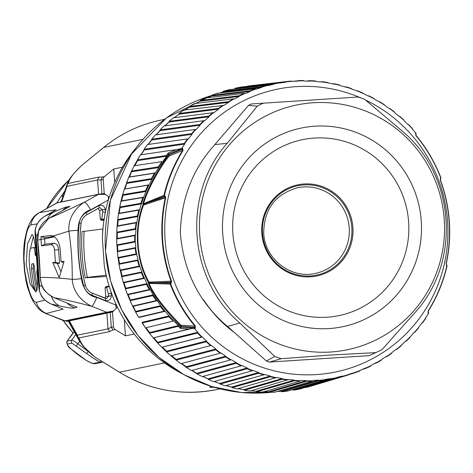 <?xml version="1.0" encoding="UTF-8"?>
<svg xmlns="http://www.w3.org/2000/svg" width="473" height="473" viewBox="0 0 473 473"><rect width="100%" height="100%" fill="white"/><g stroke="black" fill="none" stroke-linecap="round" stroke-linejoin="round"><path stroke-width="0.71" d="M112.491 311.973L113.526 326.772A3.441 3.37 78.4 0 0 115.158 329.486L125.428 335.842L124.304 319.754M106.058 286.514L107.566 286.313A1.147 1.123 -97.4 0 1 107.637 286.307L109.358 286.833L107.554 286.869L106.596 287.525L108.447 294.023L111.072 292.858L111.285 295.927L105.698 296.429L105.089 287.72L106.041 286.514M105.698 296.429L105.03 298.221M98.017 208.504L99.691 210.568L100.3 219.271L101.5 220.347L103.959 220.187M114.708 182.537L113.762 168.973L104.468 176.589A3.441 3.37 78.4 0 0 103.226 179.492L104.22 193.658M106.46 276.469L85.27 277.834A175.028 171.516 -101.6 0 1 82.036 231.616L102.812 229.009A163.055 159.779 -101.6 0 0 102.416 239.001A146.76 143.816 -101.6 0 1 102.937 229.003A146.76 143.816 -101.6 0 1 122.696 166.863A146.76 143.816 78.4 0 1 136.011 147.878M110.256 312.434L111.291 327.233L112.935 329.947L109.635 331.597L107.992 328.883L106.886 313.132M98.573 194.237L97.58 180L100.991 179.953L101.961 193.835M68.963 320.948L77.602 336.35A3.441 3.388 -8.5 0 0 79.015 337.905A3.441 3.37 -101.6 0 1 77.383 335.191A3.441 3.116 150.7 0 0 77.602 336.35L79.298 340.826L70.761 325.595M70.755 325.578L68.337 321.078L70.755 325.578M94.961 357.074A3.441 3.441 0 0 0 95.215 357.251A3.441 0.503 -58.3 0 0 95.286 357.257A3.441 2.4 128.2 0 1 94.913 357.044M125.428 335.842L134.22 334.027M109.635 331.597L79.015 337.905C81.185 344.433 86.612 350.877 95.286 357.257L119.444 372.198A3.441 0.503 -58.3 0 1 119.367 372.186L95.215 357.251M182.602 373.936A146.76 143.816 78.4 0 1 134.403 334.263A146.76 143.816 -101.6 0 1 106.171 275.215A146.76 143.816 -101.6 0 1 104.261 265.377L102.416 239.001M113.762 168.973L122.519 167.17M81.391 165.781A3.441 2.489 46.1 0 1 81.61 165.526A3.441 2.489 46.1 0 1 81.864 165.319C73.906 172.675 69.354 178.705 68.213 183.406A3.441 3.417 -177.5 0 0 67.03 185.162L61.348 201.912M214.529 387.369A137.59 134.823 -101.6 0 1 209.846 387.31L210.733 386.216M348.394 374.764L354.502 372.931L359.687 370.986L359.988 370.53A150.148 147.133 -101.6 0 1 354.265 372.683L348.696 374.285L348.169 375.012A150.479 147.458 -101.6 0 1 347.69 375.16L311.204 386.08A153.826 150.739 -101.6 0 1 306.185 387.488L305.251 387.151M299.651 389.037L299.693 389.031A153.826 150.739 -101.6 0 1 294.011 390.13L293.112 389.74L290.942 390.065M294.218 390.089L293.402 389.675L330.538 378.595L324.986 379.423L324.348 380.091L287.413 391.118L287.554 390.568L287.413 391.118A153.826 150.739 -101.6 0 1 281.654 391.733L280.791 391.295L277.119 391.532M275.185 391.656L274.996 392.164L275.185 391.656M274.996 392.158A153.826 150.739 -101.6 0 1 269.202 392.288L270.804 392.277M256.738 391.798A153.826 150.739 -101.6 0 0 262.527 392.158L262.763 391.691L262.527 392.158L300 381.096L300.733 380.517L306.356 380.623L306.675 381.232L269.196 392.288L268.38 391.804L264.011 391.721M251.21 390.775L255.964 391.272L256.703 391.804L262.497 392.158M294.212 380.109L294.484 380.753L256.733 391.798L256.26 391.212L294.212 380.109L288.613 379.523L250.093 391.106L250.365 390.686L250.093 391.106A153.826 150.739 -101.6 0 1 244.346 390.26L250.063 391.106M238.09 388.64L276.604 377.519L282.139 378.571L282.363 379.257L244.346 390.26L243.625 389.693L238.09 388.64L237.777 389.007A153.826 150.739 -101.6 0 1 232.119 387.683L237.742 389.013M226.011 385.572L264.791 374.515L270.231 376.029L270.396 376.745L232.113 387.683L231.445 387.085L226.011 385.572L225.668 385.885A153.826 150.739 -101.6 0 1 220.128 384.094L225.627 385.891M214.216 381.498L253.256 370.525L258.554 372.488L258.666 373.232L220.128 384.094L219.513 383.467L214.216 381.498L213.843 381.758A153.826 150.739 -101.6 0 1 208.469 379.506L213.802 381.764M202.781 376.449L242.075 365.582L247.202 367.982L247.255 368.751L208.463 379.506L207.907 378.855L202.781 376.449L202.385 376.65A153.826 150.739 -101.6 0 1 197.206 373.954L202.343 376.656M191.37 370.601L231.327 359.716L236.246 362.543L236.24 363.329L197.206 373.954L191.79 370.46L191.37 370.601L191.79 370.46M191.376 370.601A153.826 150.739 -101.6 0 1 186.427 367.48L191.334 370.607M186.427 367.48L186.279 366.735L181.608 363.512L180.881 363.648L221.086 352.976L225.757 356.199L225.692 356.997L186.427 367.48L181.313 363.571L180.881 363.648A153.826 150.739 -101.6 0 1 176.204 360.124L180.84 363.66M176.198 360.124L176.116 359.374L171.717 355.767L170.984 355.844L211.419 345.396L215.812 349.003L215.688 349.807L176.198 360.124L170.984 355.844A153.826 150.739 -101.6 0 1 166.602 351.942L170.942 355.856M166.602 351.942L166.579 351.185L162.481 347.223L161.742 347.235L201.433 337.107L202.391 337.036L206.482 340.998L206.293 341.808L166.602 351.942L161.742 347.235A153.826 150.739 -101.6 0 1 157.692 342.978L161.707 347.253M149.533 333.305L149.628 332.56L146.228 327.972L145.495 327.86L149.533 333.305L178.25 326.34L180.597 328.493L188.851 329.019L194.131 328.244L197.82 332.241L197.572 333.045L157.692 342.978L153.228 337.888A153.826 150.739 -101.6 0 1 149.533 333.305L153.193 337.911M157.692 342.978L157.728 342.227L153.967 337.935L153.228 337.888L188.851 329.019M142.042 322.308L145.459 327.89M135.609 311.429L133.28 306.279L132.576 306.049L135.686 312.091L160.276 306.451L164.036 311.216L138.595 317.223A153.826 150.739 -101.6 0 1 135.686 312.091L138.559 317.253M156.108 300.657L157.142 300.804L133.28 306.279L132.576 306.049L156.108 300.657L152.826 295.637L130.087 300.692L130.365 299.994L128.165 294.703L127.479 294.413L132.541 306.084M149.255 289.571L150.266 289.789L128.165 294.703L127.479 294.413L149.255 289.571L146.494 284.332L125.434 288.873L125.765 288.199L125.434 288.873L123.341 282.399A153.826 150.739 -101.6 0 1 121.75 276.705L120.183 270.083L120.816 270.485L120.183 270.083L139.097 266.139L137.501 260.558L119.06 264.277L118.037 257.549A153.826 150.739 -101.6 0 1 117.387 251.677L116.914 244.89A153.826 150.739 -101.6 0 1 116.742 238.983L134.752 235.601L134.71 241.425L116.866 244.949L116.689 238.96M143.561 278.041L144.525 278.319L147.002 283.623L125.765 288.199L123.997 282.742L123.341 282.399L143.561 278.041L141.35 272.614L121.75 276.705L121.839 276.12L141.918 271.94L141.35 272.614M120.189 270.083A153.826 150.739 -101.6 0 1 119.06 264.277L119.202 263.733L138.122 259.914L137.501 260.558M119.06 264.277L119.498 263.674L118.634 258.004L118.037 257.549L136.035 253.924L135.183 248.213L117.387 251.677L117.576 251.169L135.881 247.604L135.183 248.213M233.496 89.161L273.524 84.306L273.707 83.686L235.501 88.144A153.826 150.739 -101.6 0 1 241.189 87.044L279.135 82.639L279.933 83.065L285.627 81.989A150.148 147.133 -101.6 0 1 291.705 81.338L287.164 81.474A150.479 147.458 -101.6 0 1 291.22 81.066M219.602 93.045L223.102 91.933L261.776 87.375L261.906 86.73L223.439 91.259A153.826 150.739 -101.6 0 1 229.015 89.687L267.221 85.229L268.061 85.601L273.524 84.306M207.221 97.787L211.396 96.078L250.329 91.425L250.4 90.751L211.673 95.38A153.826 150.739 -101.6 0 1 217.101 93.341L255.574 88.812L256.437 89.131L261.776 87.375M195.639 103.445L200.073 101.204L239.249 96.433L239.261 95.735L200.298 100.477A153.826 150.739 -101.6 0 1 205.536 97.988L244.257 93.364L245.15 93.624L250.329 91.425M184.724 110.008L189.212 107.259L228.625 102.351L228.577 101.642L189.377 106.52A153.826 150.739 -101.6 0 1 194.391 103.599L233.36 98.851L234.277 99.058L239.249 96.433M140.859 154.772L176.305 149.639L168.323 152.939L166.301 155.516L137.407 159.868A153.826 150.739 -101.6 0 1 140.434 154.854L140.859 154.772L143.993 150.042L184.665 144.111L184.31 143.402L144.141 149.232A153.826 150.739 -101.6 0 1 147.57 144.496L148.008 144.478L151.514 140.026L192.026 134.326L191.731 133.599L151.727 139.21A153.826 150.739 -101.6 0 1 155.528 134.781L155.972 134.823L159.827 130.684L200.162 125.191L199.931 124.464L160.099 129.868A153.826 150.739 -101.6 0 1 164.249 125.771L164.693 125.877L168.873 122.081L209.013 116.784L208.841 116.056L169.21 121.265A153.826 150.739 -101.6 0 1 173.68 117.535L174.117 117.706L178.889 114.218L218.526 109.151L218.414 108.429L178.989 113.467A153.826 150.739 -101.6 0 1 183.749 110.126L223.883 105.39L228.625 102.351M174.117 117.706L214.05 112.58L218.526 109.151M164.693 125.877L204.833 120.58L209.013 116.784M155.972 134.823L196.307 129.33L200.162 125.191M148.008 144.478L188.526 138.772L192.026 134.326M128.804 177.209L154.387 173.213L151.342 178.664L126.634 182.667A153.826 150.739 -101.6 0 1 128.804 177.209L131.553 171.037L158.295 166.863L161.825 161.618L134.161 165.781L140.392 154.86M120.964 201.238L142.822 197.56L140.83 203.307L119.71 206.997A153.826 150.739 -101.6 0 1 120.964 201.238L122.673 194.681L145.501 190.844L148.037 185.227L124.393 189.058L128.762 177.209M116.819 232.184A153.826 150.739 -101.6 0 1 117.127 226.289L117.747 219.525L137.389 215.972L138.814 210.142L118.534 213.678L120.922 201.232M116.736 238.983L117.269 238.463L116.736 238.983L116.813 232.184L135.272 228.719L136.07 222.86L117.121 226.289L117.399 225.875L136.922 222.328L136.07 222.86M172.982 321.191L145.495 327.86L172.982 321.191L168.772 316.709L142.178 322.988L142.338 322.249L169.115 315.911L168.772 316.709M282.931 391.614L281.636 391.733L281.086 391.23L318.495 380.121L312.884 380.481L312.198 381.108L274.996 392.164M281.648 391.733L318.855 380.676L318.495 380.121M294.005 390.13L330.94 379.104L330.538 378.595M336.628 377.791L342.417 376.059L336.947 377.353L336.368 378.057L299.693 389.031M305.747 387.216L306.185 387.488L342.854 376.514L342.417 376.059M361.402 369.703L365.818 368.378L370.832 365.996M374.291 363.613L376.715 362.886L381.522 360.083M385.483 356.979L387.127 356.494L391.674 353.301L391.951 352.509L396.427 349.08L396.971 349.24L401.27 345.657M395.741 349.6L396.971 349.24M405.219 341.465L406.195 341.181L405.639 341.08L401.4 345.201A150.148 147.133 -101.6 0 1 396.687 349.133M413.916 332.596L414.72 332.365L414.165 332.33L410.28 336.788A150.148 147.133 -101.6 0 1 405.899 341.11M421.821 323.053L422.501 322.858L421.951 322.888L418.439 327.659A150.148 147.133 -101.6 0 1 414.431 332.336M378.997 101.855L379.393 101.866A150.148 147.133 -101.6 0 1 384.614 105.16L389.385 108.684L389.929 108.571L389.338 108.654M356.743 90.958L357.446 91.011A150.148 147.133 -101.6 0 1 363.122 93.388L368.396 96.078L368.899 95.842L368.112 95.942M351.457 88.522L346.112 86.79L344.947 86.943M327.748 82.491L322.054 81.941A150.148 147.133 -101.6 0 1 328.114 82.834L333.867 84.141L334.281 83.739L332.732 83.922M322.237 81.681L320.026 81.941M315.615 80.989L310.069 80.647L306.368 81.078M322.054 81.941L316.266 81.551L315.592 80.989A150.479 147.458 -101.6 0 0 310.075 80.647L309.738 81.143L304.121 81.037L303.4 80.511L291.717 81.35M285.727 81.652L247.787 86.056A153.826 150.739 -101.6 0 1 249.33 85.867L287.164 81.474A150.479 147.458 -101.6 0 0 285.727 81.652L285.627 81.989M233.573 89.155L235.111 88.788L235.548 88.138M416.045 133.504L412.651 129.419L412.503 128.697A150.479 147.458 -101.6 0 0 408.642 124.636L408.087 124.624L403.995 120.662L403.782 119.935A150.479 147.458 -101.6 0 0 399.608 116.21L399.058 116.263L394.659 112.657L394.387 111.935A150.479 147.458 -101.6 0 0 389.929 108.571M384.614 105.16L384.383 104.74A150.479 147.458 -101.6 0 0 379.677 101.772M379.393 101.866L374.232 99.117L373.836 98.414A150.479 147.458 -101.6 0 0 368.91 95.848M363.122 93.388L362.821 92.992A150.479 147.458 -101.6 0 0 357.706 90.846M357.446 91.011L351.918 89.172L351.409 88.51A150.479 147.458 -101.6 0 0 346.147 86.801M346.13 86.796L345.68 87.144L340.247 85.631L339.679 84.998A150.479 147.458 -101.6 0 0 334.299 83.739M328.114 82.834L327.712 82.485A150.479 147.458 -101.6 0 0 322.249 81.681M303.4 80.511A150.479 147.458 -101.6 0 0 297.878 80.635L297.588 81.179L291.705 81.338M117.073 226.271L116.766 232.249L117.334 232.734L135.976 229.228L135.532 235.028L134.752 235.601M118.487 213.666L117.747 219.525A153.826 150.739 -101.6 0 1 118.534 213.678L119.143 213.252L139.724 209.657L138.814 210.142M124.352 189.052L122.673 194.681A153.826 150.739 -101.6 0 1 124.393 189.058L149.03 184.854L155.44 172.893L154.387 173.213M134.119 165.786L131.553 171.037A153.826 150.739 -101.6 0 1 134.161 165.781L161.825 161.618M143.993 150.042L144.082 149.279L147.529 144.507M151.514 140.026L151.667 139.251L155.487 134.793M159.827 130.684L160.045 129.898L164.214 125.783M168.873 122.081L169.157 121.289L173.644 117.546M178.593 114.277L178.948 113.485L183.713 110.138M183.749 110.126L184.174 110.363L183.749 110.126M188.916 107.324L189.336 106.537L194.362 103.605M194.391 103.599L194.805 103.889L194.391 103.599M199.777 101.263L200.268 100.489L203.408 98.969M205.536 97.988L205.926 98.337L205.536 97.988M211.1 96.143L212.099 95.209M217.101 93.341L217.468 93.749L217.101 93.341M222.807 91.993L223.611 91.206M229.015 89.687L229.352 90.148L229.015 89.687M234.815 88.847L235.501 88.144M247.048 86.725L247.61 86.299M184.665 144.111L181.567 148.587L176.305 149.639M182.637 148.256A1.147 0.698 -47.1 0 0 182.235 149.367L182.596 150.485L169.168 156.031C158.142 169.565 146.778 191.902 143.556 203.686L163.965 195.325A148.303 145.323 -101.6 0 1 182.596 150.485L183.027 150.633L182.637 148.256L182.2 147.854M194.066 328.227A1.147 1.106 -86.9 0 1 194.131 328.073L194.876 326.128L181.005 325.258C163.954 307.964 153.329 294.029 149.131 283.433L170.174 284.084A1.147 1.117 -88.8 0 1 170.215 283.161A1.147 0.568 34 0 0 170.635 283.93L171.273 282.972A1.147 0.562 34 0 1 170.859 282.21L154.955 282.783L170.215 283.161L171.072 281.299A146.754 143.81 -101.6 0 1 165.243 197.88L165.71 197.927L165.207 196.194L164.444 195.373A147.966 144.998 -101.6 0 1 183.027 150.633M361.029 98A144.377 141.48 78.4 0 0 165.077 239.71A144.377 141.48 78.4 0 0 316.384 374.581A144.377 141.48 78.4 0 0 447.559 221.506A144.377 141.48 78.4 0 0 365.611 100.093M440.393 179.291A1.147 0.798 -159.6 0 0 440.446 179.184L440.481 180.142L440.724 178.404A1.147 0.798 -159.6 0 0 440.777 178.291A1.147 0.798 -159.6 0 0 440.6 177.57L440.31 180.231A146.417 143.479 -101.6 0 1 449.155 221.459A146.417 143.479 -101.6 0 1 446.128 263.455L446.796 266.133A147.966 144.998 -101.6 0 1 428.207 310.867L428.047 313.357L428.278 313.806L428.603 313.12A1.147 1.147 0 0 0 428.585 313.073A1.147 0.851 152.4 0 1 428.609 313.132M415.625 132.807L415.956 135.621A147.966 144.998 -101.6 0 1 440.6 177.57L440.771 177.481A1.147 1.147 0 0 1 440.783 178.28L440.446 179.184A1.147 0.798 -159.6 0 0 440.274 178.463M415.454 133.256A1.147 0.887 -158.9 0 1 415.726 134.32L415.98 133.664A1.147 0.887 -158.9 0 0 416.051 133.475M422.525 322.828A150.479 147.458 -101.6 0 0 425.765 318.341L425.806 317.543L428.278 313.806M354.265 372.683L354.502 372.931A150.479 147.458 -101.6 0 0 359.675 370.986M359.988 370.53L365.322 368.035L365.818 368.378A150.479 147.458 -101.6 0 0 370.814 366.007L371.222 365.227L376.201 362.602L376.715 362.886M376.75 362.868A150.479 147.458 -101.6 0 0 381.498 360.101L381.847 359.309L386.589 356.27L387.127 356.494M387.162 356.471A150.479 147.458 -101.6 0 0 391.662 353.313L391.869 352.828A150.148 147.133 -101.6 0 1 386.843 356.352M397.007 349.216A150.479 147.458 -101.6 0 0 401.234 345.686L401.4 345.201M406.224 341.151A150.479 147.458 -101.6 0 0 410.144 337.279L410.28 336.788M414.75 332.336A150.479 147.458 -101.6 0 0 418.345 328.138L418.439 327.659M161.742 347.235L202.391 337.036M171.273 282.972L171.533 281.151A146.417 143.479 -101.6 0 1 162.682 239.923A146.417 143.479 -101.6 0 1 165.71 197.927M194.858 328.853L195.231 328.363L195.278 325.879A147.966 144.998 -101.6 0 1 170.635 283.93L170.174 284.084A148.303 145.323 -101.6 0 0 194.876 326.128L195.278 325.879M293.112 389.74L291.055 390.03M280.791 391.295L277.296 391.478M269.196 392.288L268.676 391.745L306.356 380.623M268.38 391.804L264.224 391.656M255.964 391.272L251.441 390.71M244.346 390.26L243.92 389.634L282.139 378.571M243.625 389.693L238.906 388.682M232.113 387.683L231.74 387.026L270.231 376.029M231.445 387.085L226.644 385.607M220.128 384.094L219.803 383.408L258.554 372.488M219.513 383.467L214.707 381.516M208.463 379.506L208.197 378.796L247.202 367.982M207.907 378.855L203.171 376.437M197.206 373.954L196.999 373.227L236.246 362.543M196.703 373.286L192.091 370.406M185.984 366.8L225.757 356.199M221.086 352.976L180.881 363.648M175.82 359.433L215.812 349.003M211.419 345.396L170.984 355.844M166.283 351.244L206.482 340.998M157.432 342.286L197.82 332.241M193.132 328.179L153.228 337.888M194.131 328.244A1.147 0.662 37.5 0 1 194.131 328.073L180.692 327.275L180.331 327.05L180.763 326.24C163.215 308.337 152.389 293.993 148.286 283.209L148.54 282.73C136.591 261.61 133.386 229.73 143.077 204.525L164.137 196.23A1.147 0.609 -43.2 0 1 164.444 195.373L163.965 195.325A1.147 1.112 -111.7 0 0 164.137 196.23L164.906 197.046L149.32 202.208A1.147 1.112 -112.2 0 1 149.143 201.327M164.036 311.216L165.118 311.305L169.115 315.911L180.331 327.05L180.597 328.493L181.118 326.476A1.147 1.106 94 0 0 181.005 325.258A1.147 0.668 132.8 0 1 180.763 326.24L194.681 327.357A1.147 0.662 37.5 0 0 195.231 328.363M136.035 253.924L136.602 254.167L135.639 247.84M139.097 266.139L139.772 266.37L137.95 260.126M144.342 278.254L141.799 272.105M150.148 289.754L146.937 283.741L146.494 284.332M138.595 317.223L139.316 317.395L165.118 311.305L160.672 305.694L153.252 294.963L152.826 295.637M135.686 312.091L135.899 311.37L160.672 305.694L160.276 306.451M174.082 321.214L178.522 325.548L178.25 326.34M136.602 254.167L138.122 259.914M118.037 257.549L118.634 258.004L136.88 254.326M143.224 203.851L142.751 204.088L143.077 204.525A1.147 0.508 -162.1 0 1 143.573 205.046L143.49 204.354A1.147 1.047 121.6 0 1 143.443 203.774L143.224 203.851A1.147 0.916 93.8 0 0 143.307 204.306L142.751 204.088C145.903 192.139 157.373 169.18 168.802 155.132A1.147 0.627 -142.2 0 1 169.168 156.031A1.147 1.1 -112.8 0 0 169.115 154.813L182.235 149.367L181.591 148.77A1.147 0.698 -47.1 0 1 181.567 148.587M131.518 171.811L129.496 176.949L155.44 172.893L158.745 167.566L168.258 154.393L168.802 155.132L169.115 154.813L168.577 154.086L181.591 148.77A1.147 1.1 -111.9 0 1 181.508 148.623M145.501 190.844L146.009 191.411L149.03 184.854L148.037 185.227M146.009 191.411L143.786 197.135L142.822 197.56M140.83 203.307L141.344 203.792L143.674 197.188M141.344 203.792L139.724 209.657M137.389 215.972L137.903 216.374L139.553 209.758M137.903 216.374L136.922 222.328M135.272 228.719L135.775 229.05L136.703 222.481M134.71 241.425L135.207 241.691L135.278 235.235M135.207 241.691L135.881 247.604M139.772 266.37L141.918 271.94M150.266 289.789L153.252 294.963M130.069 300.053L153.282 294.898M144.525 278.319L123.997 282.742L123.341 282.399M121.75 276.705L122.135 276.061L120.816 270.485L140.008 266.482M117.387 251.677L117.872 251.11L117.47 245.392L116.914 244.89M117.18 245.452L135.479 241.886M168.323 152.939L168.258 154.393L168.577 154.086L168.323 152.939M166.301 155.516L166.679 156.22L162.901 161.364M158.295 166.863L158.745 167.566L131.813 171.746L131.553 171.037M151.342 178.664L151.833 179.32L126.947 183.358L126.634 182.667M134.161 165.781L134.87 165.58L137.608 160.595L137.407 159.868M137.312 160.66L166.679 156.22M140.428 154.854L180.603 148.983M141.155 154.712L144.283 149.976L144.141 149.232M171.533 281.151L148.965 282.109C137.046 260.995 133.918 230.203 143.573 205.046L165.243 197.88L164.906 197.046A1.147 0.603 -43.1 0 1 165.207 196.194M154.902 283.676A1.147 1.117 -88.4 0 1 154.955 282.783L148.971 282.807A1.147 1.029 45.4 0 0 149.007 283.374L149.131 283.433A1.147 1.117 93.2 0 1 149.107 282.765M148.782 283.351A1.147 0.911 74.2 0 1 148.806 282.895L148.286 283.209L149.007 283.374M148.806 282.895L148.54 282.73A1.147 0.562 -26.5 0 0 148.965 282.109A1.147 1.112 88.2 0 1 148.971 282.807L148.806 282.895M143.626 204.348A1.147 1.112 66.5 0 1 143.556 203.686L143.443 203.774M124.393 189.058L125.061 188.739L126.658 183.418M143.786 197.135L121.602 200.865L123.045 195.343L146.051 191.47M122.749 195.402L123.045 195.343L122.673 194.681M118.534 213.678L119.143 213.252L120.13 207.623L141.427 203.904M119.835 207.682L120.13 207.623L119.71 206.997M117.121 226.289L117.694 225.81L118.22 220.116L138.039 216.522M117.925 220.176L118.22 220.116L117.747 219.525M117.038 232.793L117.334 232.734L117.269 238.463L135.532 235.028M149.338 332.62L178.522 325.548M203.325 299.551A126.12 123.589 78.4 0 0 234.301 332.472M375.869 352.61L369.064 355.643L269.468 362.064A139.068 136.277 -101.6 0 1 266.376 361.011L227.56 326.476C199.157 302.584 183.423 271.372 180.349 232.84C181.319 198.335 192.818 168.92 214.843 144.596L248.502 105.39A139.068 136.277 -101.6 0 1 251.417 103.954L357.996 97.012A136.963 134.214 -101.6 0 1 364.577 99.253L403.244 131.932C455.15 176.122 461.104 261.226 415.814 311.672L382.078 349.541A136.963 134.214 -101.6 0 1 375.869 352.61L330.343 355.057L281.317 358.7A136.963 134.214 -101.6 0 1 274.73 356.459L239.829 323.012C187.858 278.834 181.904 193.729 227.259 143.272L257.229 106.171A136.963 134.214 -101.6 0 1 263.443 103.108M313.28 102.753A124.978 122.466 -101.6 0 1 444.253 219.496A124.978 122.466 -101.6 0 1 330.71 352.001A124.978 122.466 -101.6 0 1 199.736 235.252A124.978 122.466 -101.6 0 1 313.28 102.753M315.278 273.429A43.747 42.872 78.4 0 0 349.24 227.82A43.747 42.872 78.4 0 0 297.612 187.734C275.185 194.202 263.893 209.391 263.733 233.307C264.756 258.95 291.007 279.259 315.278 273.429M269.468 362.064L281.317 358.7M266.376 361.011L274.73 356.459M248.502 105.39L257.229 106.171M446.305 263.508A146.754 143.81 -101.6 0 0 440.469 180.154L440.31 180.231M440.481 180.142C450.355 207.434 452.3 235.235 446.311 263.55L446.128 263.455M415.726 134.32L415.956 135.621M428.331 311.08L428.349 311.068C436.999 297.192 443.213 282.245 446.979 266.234A1.147 1.147 0 0 0 446.89 265.465A1.147 0.757 152.8 0 1 446.796 266.133L446.961 266.246A148.303 145.323 -101.6 0 1 428.331 311.08L428.514 312.966A1.147 0.851 152.4 0 1 428.585 313.073L428.236 312.411A1.147 0.851 152.4 0 1 428.047 313.357M428.171 312.31A1.147 0.851 152.4 0 1 428.242 312.417L428.207 310.867M446.346 264.454A1.147 0.757 152.7 0 1 446.429 264.567L446.311 263.55L446.802 265.335A1.147 0.757 152.8 0 1 446.884 265.448M446.879 265.448L446.429 264.561A1.147 0.757 152.7 0 1 446.341 265.247M148.327 144.389L151.809 139.967L151.727 139.21M156.356 134.669L160.116 130.625L160.099 129.868M165.172 125.652L169.168 122.022L169.21 121.265M174.726 117.405L178.889 114.218L178.989 113.467M184.973 109.978L189.212 107.259L189.377 106.52M195.875 103.416L200.073 101.204L200.298 100.477M207.434 97.763L211.396 96.078L211.673 95.38M219.774 93.027L223.102 91.933L223.439 91.259M279.679 82.911L285.491 82.237M211.059 386.317L209.846 387.31M106.171 275.215L106.047 275.227A163.055 159.779 -101.6 0 1 104.261 265.377M106.047 275.227L87.351 277.379A175.187 171.669 -101.6 0 1 84.117 231.167M85.27 277.834L87.351 277.379M164.545 119.344L161.015 120.077A137.59 134.823 -101.6 0 0 103.723 147.416L81.864 165.319A3.441 0.609 -129.3 0 0 81.811 165.343L103.67 147.44A3.441 0.609 50.7 0 1 103.723 147.416L143.029 139.316M81.811 165.343A3.441 3.441 0 0 0 81.61 165.526C69.052 177.919 68.479 180.852 67.414 183.37L67.03 185.162A3.441 3.039 18.7 0 0 66.971 186.309A3.441 3.37 -101.6 0 1 68.213 183.406L98.833 177.097L97.58 180L66.971 186.309L61.709 201.835M103.226 179.492L100.991 179.953L102.245 177.044L104.468 176.589M111.285 295.927C110.889 299.699 108.855 301.218 105.189 300.479L91.892 295.193C87.836 293.467 85.099 290.351 83.68 285.846A166.366 163.025 -101.6 0 1 79.287 222.996C79.949 218.514 82.231 215.073 86.127 212.673L98.567 205.731A2.294 0.438 60.8 0 1 99.235 207.824L99.655 207.647L102.552 209.699L99.691 210.568M108.447 294.023L108.601 296.163L106.585 298.587L105.621 298.463M37.29 223.871L30.893 224.959A17.199 16.91 -100 0 1 39.401 212.661L57.416 202.722A2.294 2.247 -101.6 0 0 56.79 202.952L56.334 203.088M105.686 194.433L98.431 194.373A2.294 2.247 -101.6 0 1 99.052 194.137L104.255 193.658L108.347 196.443L109.121 197.531M65.995 320.996L67.231 321.303L112.515 311.973L107.637 312.411L65.995 320.996A2.294 2.247 -101.6 0 1 65.032 320.842L67.166 321.309M117.198 306.699L116.181 308.461L112.515 311.973M61.254 308.313L51.031 303.973C45.059 301.277 41.192 296.849 39.442 290.694L38.881 287.667L35.103 233.621L35.239 230.564C35.995 224.563 39.212 219.774 44.894 216.191L56.163 209.705L55.193 210.26L56.163 209.705L39.401 212.661L56.79 202.952L98.431 194.373L84.425 202.19C75.242 208.008 67.887 218.349 68.887 231.137C71.488 249.691 72.251 260.588 72.263 279.383C73.055 292.261 81.776 301.467 91.709 306.309L106.673 312.257L65.032 320.842L45.367 313.339L64.559 321.037M51.344 296.358A22.929 17.542 103.2 0 0 59.592 305.942C68.236 307.893 73.214 308.538 74.521 307.864A22.929 22.533 75.4 0 1 67.048 303.027M62.294 210.727A22.929 22.544 -100 0 1 67.456 206.772L70.099 206.305L48.636 218.461L38.656 230.723L37.698 240.172C38.786 249.484 39.661 261.912 40.306 277.468C40.92 286.934 45.544 293.692 54.182 297.748L75.018 306.309M62.182 308.715L50.983 303.968A1.147 0.396 -67.1 0 0 51.031 303.973L59.592 305.942M61.271 308.331L63.116 309.106L46.449 313.451A17.199 16.904 75.4 0 1 36.303 302.371L44.941 300.059M30.893 224.959C26.931 227.353 24.608 238.593 23.934 258.672L24.821 271.372C28.285 291.096 32.111 301.431 36.303 302.371M31.744 234.75C35.788 231.723 40.028 292.361 35.741 291.918L30.148 284.019L26.169 264.212L27.511 243.837L31.886 234.726M73.244 333.033L67.054 341.193L73.244 332.537M74.468 332.212L73.439 332.407M68.963 180.112L67.024 181.874A112.935 110.67 -101.6 0 0 46.673 208.492M64.848 190.938L61.466 195.934A2.294 0.337 35.4 0 1 62.921 196.626M71.187 349.104L86.074 360.255A2.294 0.337 122 0 0 86.127 360.26C89.846 362.43 92.306 363.506 93.506 363.495L100.116 362.135A2.294 2.247 78.4 0 0 102.641 361.845A2.294 2.294 0 0 1 101.618 362.359L95.014 363.719A2.294 2.247 -101.6 0 1 93.506 363.495M86.127 360.26A112.935 110.67 -101.6 0 1 71.252 349.163C68.189 346.266 66.93 344.569 67.485 344.072L71.979 343.15L86.742 353.627A112.935 110.67 78.4 0 0 100.116 362.135A2.294 0.355 118.4 0 0 101.11 360.899M79.63 341.394L77.874 343.847L88.179 351.445L86.742 353.627M88.859 351.947A110.641 108.423 78.4 0 1 88.179 351.445L88.232 351.374M76.573 346.094A2.294 0.508 -50.6 0 1 77.874 343.847C74.716 341.376 72.665 340.146 71.725 340.158A2.294 2.247 78.4 0 0 71.979 343.15M67.456 206.772C66.084 206.837 61.283 208.741 53.053 212.472L44.894 216.191M37.68 234.602L36.031 235.643L35.239 230.564A1.147 0.372 -172.1 0 0 35.037 230.735A1.147 0.372 -172.1 0 0 35.162 230.936M47.3 219.277A22.929 17.282 -114.6 0 1 53.053 212.472M39.33 290.387A1.147 0.313 -15.8 0 0 39.224 290.57A1.147 0.313 -15.8 0 0 39.442 290.694L39.513 285.414L36.031 235.643A3.441 0.828 -6.6 0 0 35.463 236.033M38.904 285.172A3.441 0.644 -1.5 0 0 39.513 285.414L42.357 286.508M69.543 206.618L48.618 218.473A1.147 0.313 -119.5 0 0 48.601 218.479M108.347 196.443L108.4 199.925L90.591 209.87A9.17 1.744 -119.2 0 0 84.425 202.19C70.3 208.954 58.368 214.375 48.636 218.461C40.666 223.351 36.995 230.605 37.592 240.231L40.997 239.362L41.453 245.824L44.994 244.222L53.768 243.157L50.865 244.712L41.453 245.824M37.592 240.231L40.306 277.468C48.684 277.296 59.338 277.935 72.263 279.383A9.49 0.763 173.8 0 0 81.433 278.656C82.55 286.549 86.902 295.915 96.711 297.405L115.749 304.973L115.631 303.347M90.591 209.87C81.078 212.602 78.063 222.446 78.057 230.41A9.49 1.271 178.2 0 0 68.887 231.137L53.035 236.051C57.002 238.096 59.385 242.56 60.195 249.442L61.047 261.61L63.559 262.882M50.865 244.712C52.905 244.884 54.135 246.67 54.561 250.057L55.412 262.225L52.763 262.521L59.279 277.763L64.044 261.291L61.047 261.61M40.968 236.666L50.262 235.56L53.319 236.713L54.62 236.737L44.628 238.948L44.574 237.677L40.968 236.666L40.997 239.362L44.628 238.948L44.994 244.222M50.262 235.56L52.627 235.879M98.567 205.731C102.097 204.525 104.32 205.773 105.237 209.462L105.414 211.916M109.63 287.779L111.362 292.84M113.833 310.885L106.673 312.257A2.294 2.247 -101.6 0 0 107.637 312.411M115.749 304.973L116.181 308.461M74.521 307.864L77.152 307.184L74.994 306.291M107.554 286.869A1.147 0.78 -94.6 0 1 108.181 286.26L107.566 286.313M105.189 300.479A2.294 0.384 -68.3 0 0 105.591 298.445A2.294 0.384 -68.3 0 0 105.55 298.439L92.324 293.177M105.237 209.462L102.552 209.699L102.7 211.839L105.455 212.531M101.5 220.347L102.996 219.951A1.147 1.117 -104.8 0 1 101.796 218.881L102.83 219.306L104.622 219.058M104.042 219.649L103.552 219.868A1.147 0.78 -96.3 0 1 102.83 219.306M104.243 193.658L99.365 194.096A2.294 2.247 -101.6 0 0 99.058 194.137L57.416 202.722M52.763 262.521L57.393 263.526L60.97 271.727M55.412 262.225L59.545 263.295L57.393 263.526M54.561 250.057L58.599 249.75L59.545 263.295M58.599 249.75C58.427 245.919 56.819 243.719 53.768 243.157M44.574 237.677L53.319 236.713M33.435 236.258L29.687 251.541M35.877 252.612L35.333 255.621C34.795 250.158 34.239 247.474 33.66 247.556L30.792 248.177C29.787 248.969 29.255 253.067 29.196 260.469A170.783 167.353 -101.6 0 0 32.016 284.368L34.978 290.115L36.681 290.002L36.965 290.369M35.416 247.45L33.66 247.556M34.978 290.115A170.913 167.483 -101.6 0 1 31.508 268.629L31.792 264.005L33.536 263.627L34.434 267.204A171.143 167.708 -101.6 0 0 37.503 287.336M37.527 277.604A171.279 167.838 -101.6 0 1 36.817 272.608L37.077 269.397M36.681 290.002A169.192 165.798 -101.6 0 1 33.193 268.522L33.725 263.839M36.817 272.608L37.266 272.578M113.526 326.772L111.291 327.233L107.992 328.883L77.383 335.191L69.354 320.865M119.326 372.121A3.441 0.503 -58.3 0 0 119.367 372.186C149.704 390.42 182.105 396.22 216.557 389.586A137.59 134.823 -101.6 0 1 119.444 372.198L164.462 362.915M115.158 329.486L112.935 329.947M98.833 177.097L102.245 177.044M105.538 250.932A151.922 148.871 -101.6 0 1 211.449 95.587L166.531 117.866L131.524 154.103L110.386 200.203L105.497 250.95L110.641 281.145L121.62 309.72L137.992 335.517L159.082 357.487L184.038 374.734L211.845 386.565L241.378 392.489L271.425 392.265A151.922 148.871 -101.6 0 1 105.538 250.932M145.495 327.86A153.826 150.739 -101.6 0 1 142.184 322.988M132.576 306.049A153.826 150.739 -101.6 0 1 130.093 300.692M127.479 294.413A153.826 150.739 -101.6 0 1 125.434 288.867M273.707 83.686A150.479 147.458 -101.6 0 1 279.135 82.639M261.906 86.73A150.479 147.458 -101.6 0 1 267.221 85.229M250.4 90.751A150.479 147.458 -101.6 0 1 255.574 88.812M239.261 95.735A150.479 147.458 -101.6 0 1 244.257 93.364M228.577 101.642A150.479 147.458 -101.6 0 1 233.36 98.851M218.414 108.429A150.479 147.458 -101.6 0 1 222.949 105.248M208.841 116.056A150.479 147.458 -101.6 0 1 213.104 112.503M199.931 124.464A150.479 147.458 -101.6 0 1 203.881 120.562M191.731 133.599A150.479 147.458 -101.6 0 1 195.355 129.377M184.31 143.402A150.479 147.458 -101.6 0 1 187.574 138.885M201.433 337.107A150.479 147.458 -101.6 0 1 197.572 333.045M210.467 345.532A150.479 147.458 -101.6 0 1 206.293 341.808M220.146 353.171A150.479 147.458 -101.6 0 1 215.688 349.807M230.41 359.977A150.479 147.458 -101.6 0 1 225.692 356.997M241.177 365.901A150.479 147.458 -101.6 0 1 236.24 363.329M252.381 370.903A150.479 147.458 -101.6 0 1 247.255 368.751M263.946 374.947A150.479 147.458 -101.6 0 1 258.666 373.232M275.794 378.004A150.479 147.458 -101.6 0 1 270.396 376.745M287.838 380.061A150.479 147.458 -101.6 0 1 282.363 379.257M300 381.096A150.479 147.458 -101.6 0 1 294.484 380.753M312.198 381.108A150.479 147.458 -101.6 0 1 306.675 381.232M324.348 380.091A150.479 147.458 -101.6 0 1 318.855 380.676M336.368 378.057A150.479 147.458 -101.6 0 1 330.94 379.104M348.169 375.012L347.69 375.16A150.479 147.458 -101.6 0 1 342.854 376.514M273.636 84.046A150.148 147.133 -101.6 0 1 279.644 82.887M261.871 87.103A150.148 147.133 -101.6 0 1 267.753 85.442M250.394 91.147A150.148 147.133 -101.6 0 1 256.118 88.995M239.297 96.143A150.148 147.133 -101.6 0 1 244.825 93.512M228.648 102.056A150.148 147.133 -101.6 0 1 233.94 98.969M218.52 108.849A150.148 147.133 -101.6 0 1 223.54 105.325M208.983 116.476A150.148 147.133 -101.6 0 1 213.701 112.544M200.109 124.89A150.148 147.133 -101.6 0 1 204.484 120.568M191.949 134.019A150.148 147.133 -101.6 0 1 195.952 129.342M184.559 143.816A150.148 147.133 -101.6 0 1 188.171 138.814M408.347 124.624A150.148 147.133 -101.6 0 1 412.627 129.117M399.318 116.24A150.148 147.133 -101.6 0 1 403.942 120.361M389.646 108.636A150.148 147.133 -101.6 0 1 394.583 112.355M368.638 95.978A150.148 147.133 -101.6 0 1 374.102 98.822M345.899 86.997A150.148 147.133 -101.6 0 1 351.746 88.894M334.074 83.969A150.148 147.133 -101.6 0 1 340.052 85.371M309.916 80.936A150.148 147.133 -101.6 0 1 316.023 81.315M297.742 80.948A150.148 147.133 -101.6 0 1 303.861 80.812M202.036 337.054A150.148 147.133 -101.6 0 1 197.761 332.56M211.064 345.444A150.148 147.133 -101.6 0 1 206.441 341.323M220.737 353.047A150.148 147.133 -101.6 0 1 215.8 349.322M230.99 359.811A150.148 147.133 -101.6 0 1 225.769 356.518M241.744 365.7A150.148 147.133 -101.6 0 1 236.281 362.856M252.937 370.666A150.148 147.133 -101.6 0 1 247.261 368.29M264.484 374.681A150.148 147.133 -101.6 0 1 258.642 372.783M276.309 377.708A150.148 147.133 -101.6 0 1 270.337 376.313M288.335 379.736A150.148 147.133 -101.6 0 1 282.269 378.843M300.467 380.741A150.148 147.133 -101.6 0 1 294.36 380.363M312.641 380.73A150.148 147.133 -101.6 0 1 306.522 380.866M324.762 379.689A150.148 147.133 -101.6 0 1 318.678 380.339M336.746 377.631A150.148 147.133 -101.6 0 1 330.745 378.79M348.518 374.575A150.148 147.133 -101.6 0 1 342.629 376.236M371.092 365.54A150.148 147.133 -101.6 0 1 365.564 368.165M381.741 359.622A150.148 147.133 -101.6 0 1 376.449 362.708M425.824 317.862A150.148 147.133 -101.6 0 1 422.212 322.864M233.508 331.768A126.12 123.589 -101.6 0 1 205.152 302.087M222.73 233.774A101.47 99.436 -101.6 0 1 314.917 126.19A101.47 99.436 -101.6 0 1 421.26 220.98A101.47 99.436 78.4 0 1 329.072 328.564A101.47 99.436 78.4 0 1 222.73 233.774M232.858 233.295A89.835 88.031 -101.6 0 1 314.48 138.051A89.835 88.031 -101.6 0 1 408.631 221.967A89.835 88.031 78.4 0 1 327.009 317.217A89.835 88.031 78.4 0 1 232.858 233.295M261.811 233.331A46.555 45.621 78.4 0 0 310.607 276.817A46.555 45.621 78.4 0 0 352.905 227.46A46.555 45.621 -101.6 0 0 304.109 183.967A46.555 45.621 -101.6 0 0 261.811 233.331M262.509 233.307A45.656 44.74 -101.6 0 1 303.985 184.902A45.656 44.74 -101.6 0 1 351.835 227.554A45.656 44.74 78.4 0 1 310.353 275.96A45.656 44.74 78.4 0 1 262.509 233.307M227.56 326.476L239.829 323.012M214.843 144.596L227.259 143.272M416.051 133.492A1.147 1.147 0 0 1 416.021 133.563L416.074 135.444A148.303 145.323 -101.6 0 1 440.753 177.481A1.147 1.129 -118.2 0 1 440.812 178.144M446.932 265.595A1.147 1.129 -86.9 0 1 446.967 266.21M103.634 147.487A3.441 0.609 50.7 0 1 103.67 147.44C120.615 133.658 139.724 124.541 161.015 120.077M104.013 219.839L102.996 219.951M100.3 219.271L101.796 218.881L102.7 211.839M106.579 298.587L92.294 293.154A2.294 0.384 -68.3 0 0 92.259 293.154C88.877 291.711 86.594 289.115 85.412 285.361A164.072 160.779 -101.6 0 1 81.078 223.374C81.628 219.643 83.532 216.776 86.778 214.777L99.218 207.83M105.089 287.72L106.596 287.525A1.147 1.123 -97.4 0 1 107.56 286.319M106.129 286.502L107.495 286.325M108.228 286.254L109.127 286.195M76.07 306.74L54.182 297.748C64.322 299.468 76.827 302.324 91.709 306.309A9.176 1.537 111.7 0 0 96.711 297.405M50.948 303.938A1.147 0.396 -67.1 0 0 50.983 303.962C40.749 298.268 41.376 295.359 39.224 290.582L38.881 287.572M23.934 258.672A17.199 0.881 177.9 0 0 23.65 258.843L24.531 271.413L26.257 282.156L27.641 287.631L30.964 296.92L33.565 302.123L38.502 308.739L41.949 311.553L45.367 313.339M63.228 320.505A100.353 98.337 78.4 0 0 73.043 332.821M63.134 195.988A2.294 1.088 -147.7 0 0 61.466 195.928A112.935 110.67 78.4 0 0 56.937 202.84M61.738 200.109A110.641 108.423 78.4 0 0 60.455 202.095M67.485 344.072A2.294 2.247 -101.6 0 1 67.231 341.086L71.725 340.158L75.763 334.517M67.065 341.175C66.734 344.64 68.112 347.3 71.198 349.151L71.252 349.163M46.632 208.516L66.989 181.892A2.294 0.39 46.1 0 1 67.024 181.874M44.846 216.214A1.147 0.42 60.1 0 1 44.864 216.202L55.684 209.977M35.103 233.621A115.784 22.87 86.3 0 1 38.881 287.667L35.103 233.621M35.114 233.739L35.037 230.735C36.072 224.297 39.348 219.448 44.87 216.196M54.117 297.724L54.147 297.742C40.282 289.866 42.056 285.414 40.193 277.45L40.3 277.42M78.057 230.41C77.46 249.218 78.222 260.115 81.433 278.656M91.892 295.193A2.294 0.384 -68.3 0 0 92.3 293.159M83.68 285.846L85.447 285.355M92.294 293.154C88.812 291.675 86.529 289.074 85.453 285.355L85.412 285.361M79.287 222.996L81.078 223.374M86.127 212.673A2.294 0.438 60.8 0 1 86.796 214.766L99.655 207.647M31.508 268.629L33.193 268.522M31.792 264.005L33.471 263.893M220.093 388.859L216.557 389.586M285.243 391.372L284.841 391.419M274.973 392.164L274.535 392.182M273.092 392.229L272.081 392.253M127.438 294.46L125.369 288.832M123.299 282.446L121.685 276.67M120.142 270.136L119.001 264.247M117.99 257.608L117.334 251.648M412.568 128.745L408.619 124.6M403.847 119.976L399.584 116.181M394.452 111.971L389.906 108.542M384.448 104.775L379.648 101.742M373.895 98.437L368.881 95.824M362.874 93.01L357.677 90.828M339.72 85.004L334.269 83.733M203.579 98.887L205.513 97.994M213.459 94.683L214.245 94.381M215.741 93.831L217.083 93.347M225.538 90.639L225.852 90.55M227.85 89.994L228.453 89.835M228.554 89.805L229.003 89.687M406.183 341.199L410.192 337.243M414.715 332.389L418.386 328.096M422.49 322.882L425.812 318.288M416.074 135.444C426.575 148.084 434.811 162.097 440.771 177.481M94.896 357.026L83.171 346.201L79.298 340.826M38.839 212.874C33.24 215.8 29.095 222.31 26.405 232.397C24.75 240.337 23.532 242.779 23.65 258.843M86.074 360.255L91.135 362.892L95.014 363.719M72.996 332.886L63.075 320.446M68.981 180.083L66.989 181.892M85.453 285.355C80.132 264.939 78.684 244.269 81.114 223.357C81.669 219.537 83.561 216.675 86.796 214.772M33.689 247.556L35.38 247.444M67.414 183.37L61.112 201.959"/></g></svg>
